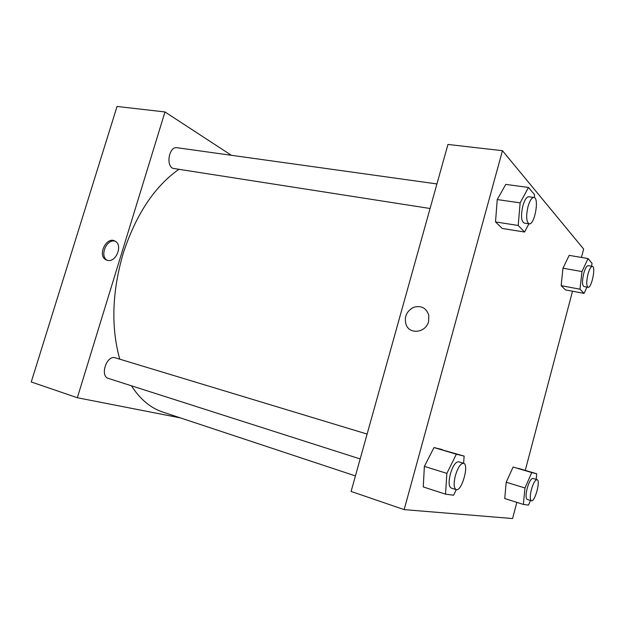 <?xml version="1.0" encoding="UTF-8"?>
<svg xmlns="http://www.w3.org/2000/svg" width="625" height="625" viewBox="0 0 625 625"><rect width="100%" height="100%" fill="white"/><g stroke="black" fill="none" stroke-linecap="round" stroke-linejoin="round"><path stroke-width="0.94" d="M117.047 106.453L31.25 381.969L117.047 106.453L164.984 111.953L231.375 155.297M436.922 183.938L177.062 147.727C169.445 146.062 165.555 164.852 172.789 168.344L430.07 208.5M367.109 434.07L115.305 357.828C106.742 354.617 99.523 376.18 108.438 378.438L360.164 458.945M180.508 417.922L77.336 397.742L164.984 111.953M178.531 169.562C154.273 186.82 135.812 214.812 123.148 253.523C112.031 291.992 110.891 327.203 119.75 359.172M131.414 385.789C140.164 399.297 150.617 408.055 162.789 412.055L355.43 475.914M77.336 397.742L31.25 381.969M107.414 260.328L106.109 259.852C96.875 255.687 106.578 235.703 115.172 241.188C123.148 245.125 115.953 262.883 107.414 260.328M115.242 241.227C106.641 238.32 99.172 256.336 107.336 260.312M516.836 502.359L512.57 518.547L404.164 509.617L351.094 491.453L447.953 144.445L502.445 150.703L583.648 249.047L581.43 257.438M495.516 221.922L502.25 228.461L495.516 221.922L497.227 199.57L495.516 221.922L518.203 225.477L520.141 202.859L528.484 187.453L534.609 194.766L534.352 197.602M505.75 184.406L497.227 199.57L505.75 184.406L528.484 187.453M561.141 285.672L565.492 289.898L561.141 285.672L562.969 268.203L561.141 285.672L579.992 289.188L581.969 271.562L588.047 258.555L591.992 263.266L591.648 266.25M569.172 255.367L562.969 268.203L569.172 255.367L588.047 258.555M506.203 482.234L504.742 498.539L506.203 482.234L513.094 467.031L506.203 482.234L524.977 487.984L531.75 472.555L536.711 473.766L536.133 479.391M518.312 468.313L536.711 473.766M404.164 509.617L502.445 150.703M572.523 291.227L525.273 470.375M424.375 466.375L423.266 486.938L424.375 466.375L434 447.547L424.375 466.375L446.867 473.391L456.344 454.219L464.133 456.109L463.625 463.289C460.664 463.297 457.914 467.406 455.375 475.609C453.523 483.445 453.781 488.117 456.141 489.633C461.625 491.977 469.43 464.406 463.617 463.289L458.617 461.773C455.633 461.766 452.867 465.859 450.328 474.039C448.484 481.852 448.758 486.516 451.141 488.039L456.141 489.633M442.148 449.555L434 447.547L464.133 456.109M428.609 321.477C426.016 332.648 409.898 334.922 406.148 324.844C403.922 317.266 406.328 311.445 413.375 307.406C421.047 305.148 426.195 307.773 428.82 315.281L428.609 321.477C426.023 332.648 409.898 334.922 406.148 324.844L406.148 324.844C403.922 317.266 406.328 311.453 413.375 307.406C421.047 305.148 426.195 307.773 428.82 315.281M528.898 223.797L524.562 232.031L518.203 225.477M533.898 197.453L528.797 196.742C526.609 196.836 524.633 199.883 522.859 205.883C520.773 215.492 521.188 221.211 524.102 223.055L529.172 223.836C534.594 225.289 539.57 197.695 533.898 197.453C531.734 197.547 529.773 200.609 528 206.633C525.906 216.266 526.297 222 529.172 223.836M524.562 232.031L502.25 228.461M520.141 202.859L497.227 199.57M586.969 287.094L584.078 293.398L579.992 289.188M592.391 266.375L588.164 265.648C586.656 265.758 585.172 268.375 583.711 273.5C582.062 280.859 582.117 285.203 583.875 286.523L588.086 287.297C591.539 288.43 596.062 266.547 592.391 266.375C590.898 266.492 589.422 269.117 587.961 274.258C586.312 281.633 586.352 285.984 588.086 287.297M584.078 293.398L565.492 289.898M581.969 271.562L562.969 268.203M456.266 489.672L453.586 495.227L445.539 494.164L446.867 473.391M445.539 494.164L423.266 486.938M456.344 454.219L434 447.547M530.477 500.477L528.484 505.094L523.367 504.422L524.977 487.984M537.094 479.68L532.922 478.43C531 478.562 529.078 481.883 527.164 488.391C525.688 494.672 525.703 498.359 527.211 499.453L531.375 500.758C534.852 502.328 540.82 480.281 537.094 479.68C535.188 479.82 533.281 483.156 531.367 489.68C529.883 495.977 529.891 499.664 531.375 500.758M523.367 504.422L504.742 498.539M531.75 472.555L513.094 467.031M106.109 259.852L107.109 260.25"/></g></svg>

